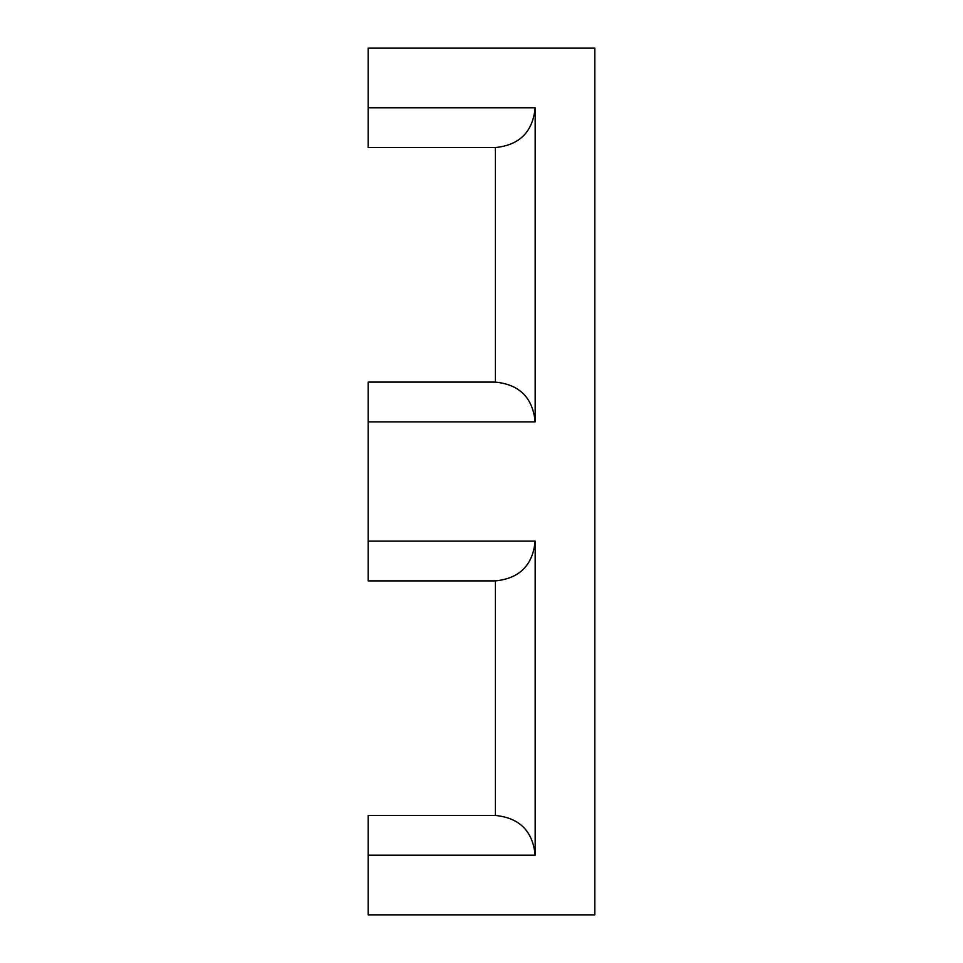<?xml version="1.0" encoding="UTF-8"?>
<svg xmlns="http://www.w3.org/2000/svg" width="963" height="963" viewBox="0 0 963 963"><rect width="100%" height="100%" fill="white"/><g stroke="black" fill="none" stroke-linecap="round" stroke-linejoin="round"><path stroke-width="1.44" d="M535.175 107.784C532.768 131.883 519.514 145.136 495.415 147.544L368.191 147.544L495.415 147.544L495.415 382.106C519.514 384.514 532.768 397.767 535.175 421.866L535.175 107.784L368.191 107.784L368.191 48.15L594.809 48.15L594.809 914.85L368.191 914.85L368.191 855.216L535.175 855.216L535.175 541.134C532.768 565.233 519.514 578.486 495.415 580.894L368.191 580.894L495.415 580.894L495.415 815.456C519.514 817.864 532.768 831.117 535.175 855.216M535.175 541.134L368.191 541.134L368.191 421.866L535.175 421.866M495.415 382.106L368.191 382.106L368.191 421.866M368.191 541.134L368.191 580.894M368.191 107.784L368.191 147.544M495.415 815.456L368.191 815.456L368.191 855.216"/></g></svg>
